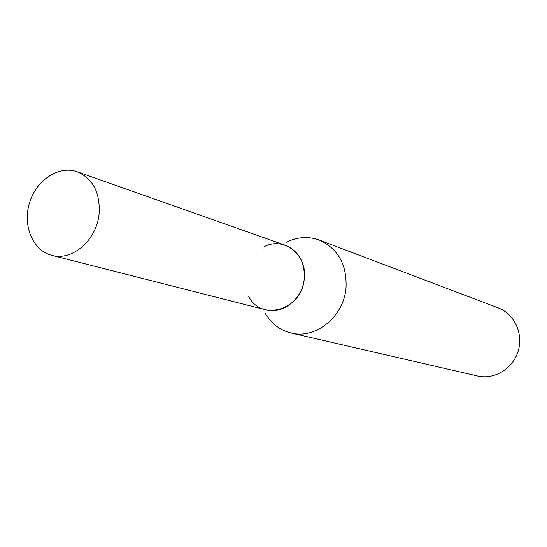 <?xml version="1.0" encoding="UTF-8"?>
<svg xmlns="http://www.w3.org/2000/svg" width="547" height="547" viewBox="0 0 547 547"><rect width="100%" height="100%" fill="white"/><g stroke="black" fill="none" stroke-linecap="round" stroke-linejoin="round"><path stroke-width="0.82" d="M265.09 313.041C271.141 323.516 279.79 330.162 291.038 332.986L477.593 376.015C494.297 380.008 512.956 368.712 518.18 351.126C523.602 333.595 514.358 313.834 498.249 307.879L319.216 240.044C308.296 236.147 297.411 236.872 286.566 242.225M291.038 332.986C315.585 339.53 343.919 316.624 346.039 287.756C346.969 264.488 338.032 248.584 319.216 240.044M263.586 247.025C283.216 235.907 307.469 254.205 304.255 278.539C302.368 309.691 261.288 322.197 248.646 296.289M77.209 171.765L285.356 245.288C298.648 251.039 304.946 262.122 304.255 278.539C302.717 298.765 282.792 314.771 265.787 309.821L51.862 255.36C32.847 250.663 22.413 225.658 29.476 202.93C36.225 180.107 58.789 165.105 77.209 171.765C93.065 178.719 100.354 192.804 99.082 214.021C96.669 240.188 72.129 261.343 51.862 255.36"/></g></svg>
